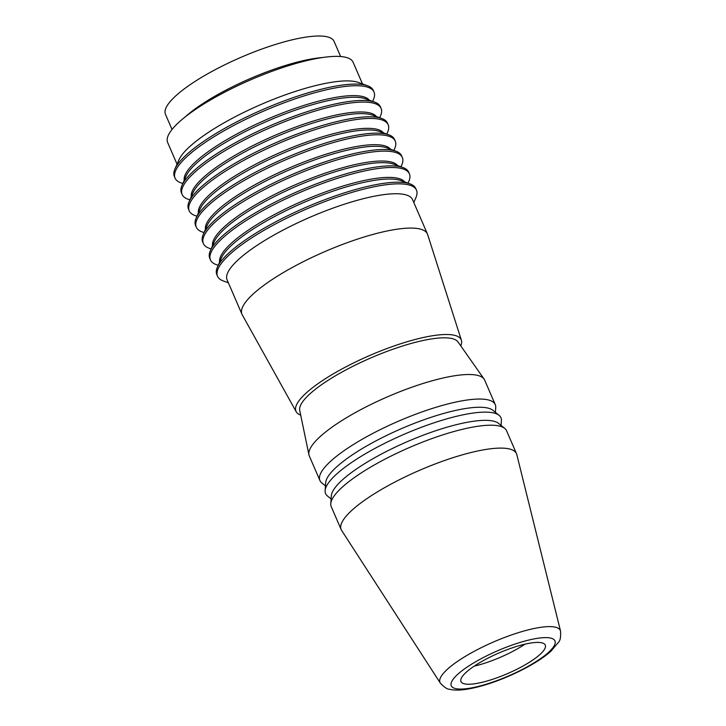 <?xml version="1.0" encoding="UTF-8"?>
<svg xmlns="http://www.w3.org/2000/svg" width="726" height="726" viewBox="0 0 726 726"><rect width="100%" height="100%" fill="white"/><g stroke="black" fill="none" stroke-linecap="round" stroke-linejoin="round"><path stroke-width="1.09" d="M177.035 164.176L167.661 142.523A101.041 24.566 -23.4 0 1 179.631 121.605A101.041 24.566 -23.4 0 1 279.764 68.553A101.041 24.566 -23.4 0 1 353.117 62.264L362.492 83.926M516.495 453.677L506.585 430.781A95.533 23.232 156.6 0 0 504.742 428.413A95.533 23.232 156.6 0 0 462.979 429.175A95.533 23.232 156.6 0 0 342.563 486.892A95.533 23.232 156.6 0 0 330.775 503.69A95.533 23.232 156.6 0 0 331.247 506.666L341.156 529.563A95.533 23.232 -23.4 0 1 352.473 509.788A95.533 23.232 -23.4 0 1 472.889 452.071A95.533 23.232 -23.4 0 1 516.495 453.677A95.533 23.232 -23.4 0 1 516.803 454.576L560.526 631.048A65.549 15.936 156.6 0 0 530.397 629.333A65.549 15.936 156.6 0 0 447.77 668.927A65.549 15.936 156.6 0 0 440.31 683.075C444.285 687.313 447.388 689.373 449.621 689.264C456.817 691.161 468.297 689.818 484.042 685.226C508.354 678.102 537.467 663.491 550.871 651.258L558.666 642.074C560.272 640.523 560.889 636.847 560.526 631.048M499.08 415.326L492.945 410.335A91.857 22.334 156.6 0 0 422.795 420.173A91.857 22.334 156.6 0 0 337.009 466.564A91.857 22.334 156.6 0 0 325.675 482.717L325.121 490.604A95.533 23.232 -23.4 0 1 336.9 473.806A95.533 23.232 -23.4 0 1 457.316 416.098A95.533 23.232 -23.4 0 1 499.08 415.326A95.533 23.232 -23.4 0 1 501.394 420.672L501.058 425.409M325.457 485.866L321.772 482.872A95.533 23.232 -23.4 0 1 319.921 480.494A95.533 23.232 -23.4 0 1 331.238 460.72A95.533 23.232 -23.4 0 1 451.654 403.012A95.533 23.232 -23.4 0 1 495.268 404.618A95.533 23.232 -23.4 0 1 495.731 407.585L495.395 412.332M481.946 682.349A45.929 11.171 156.6 0 0 526.223 664.19A45.929 11.171 156.6 0 0 545.28 645.096A45.929 11.171 156.6 0 0 524.317 644.325A45.929 11.171 156.6 0 0 480.04 662.484A45.929 11.171 156.6 0 0 460.983 681.578A45.929 11.171 156.6 0 0 481.946 682.349M525.007 644.162A45.929 11.171 -23.4 0 1 474.868 665.996A45.929 11.171 -23.4 0 1 474.178 666.159M340.63 56.519L334.078 41.382A91.857 22.334 156.6 0 0 267.386 47.09A91.857 22.334 156.6 0 0 176.354 95.333A91.857 22.334 156.6 0 0 165.474 114.345L172.026 129.482M367.51 85.732L358.326 82.428A101.041 24.566 156.6 0 0 317.616 85.096A101.041 24.566 156.6 0 0 190.248 146.135A101.041 24.566 156.6 0 0 178.796 160.119L174.912 169.076A108.392 26.354 -23.4 0 1 187.208 154.075A108.392 26.354 -23.4 0 1 323.832 88.599A108.392 26.354 -23.4 0 1 367.51 85.732A108.392 26.354 -23.4 0 1 373.309 90.423L374.017 92.057A108.392 26.354 -23.4 0 1 373.463 99.489L372.647 101.386M504.742 428.413L498.608 423.421A91.857 22.334 156.6 0 0 428.458 433.259A91.857 22.334 156.6 0 0 342.672 479.65A91.857 22.334 156.6 0 0 331.337 495.804L330.775 503.69M300.7 415.118A90.015 21.889 -23.4 0 1 296.199 411.733A90.015 21.889 -23.4 0 1 306.626 392.621A90.015 21.889 -23.4 0 1 420.1 338.243A90.015 21.889 -23.4 0 1 461.382 340.249A90.015 21.889 -23.4 0 1 460.765 345.857M296.199 411.733L242.23 314.775A101.041 24.566 -23.4 0 1 241.967 314.24A101.041 24.566 -23.4 0 1 253.937 293.322A101.041 24.566 -23.4 0 1 354.07 240.27A101.041 24.566 -23.4 0 1 427.433 233.981A101.041 24.566 -23.4 0 1 427.641 234.543L461.382 340.249M495.268 404.618L484.65 380.088A95.533 23.232 156.6 0 0 484.079 379.063L458.006 341.928A86.34 21 156.6 0 0 393.882 348.897A86.34 21 156.6 0 0 310.274 393.556A86.34 21 156.6 0 0 299.72 410.426L308.949 454.848A95.533 23.232 156.6 0 0 309.303 455.964L319.921 480.494M484.079 379.063A95.533 23.232 156.6 0 0 441.045 378.482A95.533 23.232 156.6 0 0 320.62 436.19A95.533 23.232 156.6 0 0 308.949 454.848M402.894 167.497L393.719 164.194A101.041 24.566 156.6 0 0 314.086 179.059A101.041 24.566 156.6 0 0 225.632 227.91A101.041 24.566 156.6 0 0 214.179 241.885L210.304 250.842A108.392 26.354 -23.4 0 1 222.592 235.85A108.392 26.354 -23.4 0 1 359.216 170.365A108.392 26.354 -23.4 0 1 402.894 167.497A108.392 26.354 -23.4 0 1 408.702 172.189L409.4 173.823A108.392 26.354 -23.4 0 1 408.856 181.264L408.03 183.152M397.63 165.601A101.041 24.566 156.6 0 0 322.199 174.204A101.041 24.566 156.6 0 0 224.924 226.276A101.041 24.566 156.6 0 0 212.527 245.706M374.589 102.085L365.405 98.781A101.041 24.566 156.6 0 0 285.772 113.646A101.041 24.566 156.6 0 0 197.327 162.488A101.041 24.566 156.6 0 0 185.865 176.472L181.99 185.429A108.392 26.354 -23.4 0 1 194.278 170.429A108.392 26.354 -23.4 0 1 330.911 104.952A108.392 26.354 -23.4 0 1 374.589 102.085A108.392 26.354 -23.4 0 1 380.388 106.776L381.096 108.41A108.392 26.354 -23.4 0 1 380.542 115.842L379.725 117.739M369.316 100.188A101.041 24.566 156.6 0 0 293.894 108.791A101.041 24.566 156.6 0 0 196.619 160.854A101.041 24.566 156.6 0 0 184.213 180.284M427.433 233.981L412.568 199.641A101.041 24.566 156.6 0 0 339.214 205.921A101.041 24.566 156.6 0 0 239.081 258.982A101.041 24.566 156.6 0 0 227.111 279.891L241.967 314.24M381.667 118.438L372.483 115.135A101.041 24.566 156.6 0 0 292.85 129.999A101.041 24.566 156.6 0 0 204.405 178.85A101.041 24.566 156.6 0 0 192.944 192.826L189.069 201.783A108.392 26.354 -23.4 0 1 201.356 186.782A108.392 26.354 -23.4 0 1 337.989 121.306A108.392 26.354 -23.4 0 1 381.667 118.438A108.392 26.354 -23.4 0 1 387.466 123.13L388.174 124.763A108.392 26.354 -23.4 0 1 387.62 132.205L386.804 134.092M376.395 116.541A101.041 24.566 156.6 0 0 300.972 125.144A101.041 24.566 156.6 0 0 203.697 177.208A101.041 24.566 156.6 0 0 191.292 196.637M404.7 181.954A101.041 24.566 156.6 0 0 329.277 190.557A101.041 24.566 156.6 0 0 232.002 242.629A101.041 24.566 156.6 0 0 219.606 262.059M409.972 183.85L400.788 180.547A101.041 24.566 156.6 0 0 321.164 195.421A101.041 24.566 156.6 0 0 232.71 244.263A101.041 24.566 156.6 0 0 221.258 258.238L217.373 267.195A108.392 26.354 -23.4 0 1 229.67 252.203A108.392 26.354 -23.4 0 1 366.294 186.718A108.392 26.354 -23.4 0 1 409.972 183.85A108.392 26.354 -23.4 0 1 415.771 188.542L416.479 190.176A108.392 26.354 -23.4 0 1 415.925 197.617L413.811 202.509M388.746 134.791L379.562 131.488A101.041 24.566 156.6 0 0 338.842 134.156A101.041 24.566 156.6 0 0 211.475 195.203A101.041 24.566 156.6 0 0 200.022 209.179L196.147 218.136A108.392 26.354 -23.4 0 1 208.435 203.135A108.392 26.354 -23.4 0 1 345.068 137.659A108.392 26.354 -23.4 0 1 388.746 134.791A108.392 26.354 -23.4 0 1 394.545 139.483L395.253 141.116A108.392 26.354 -23.4 0 1 394.699 148.558L393.882 150.445M383.473 132.894A101.041 24.566 156.6 0 0 308.051 141.497A101.041 24.566 156.6 0 0 210.767 193.561A101.041 24.566 156.6 0 0 198.37 212.99M390.552 149.247A101.041 24.566 156.6 0 0 315.12 157.851A101.041 24.566 156.6 0 0 217.845 209.914A101.041 24.566 156.6 0 0 205.449 229.352M395.824 151.144L386.64 147.841A101.041 24.566 156.6 0 0 345.921 150.509A101.041 24.566 156.6 0 0 218.553 211.556A101.041 24.566 156.6 0 0 207.101 225.532L203.226 234.489A108.392 26.354 -23.4 0 1 215.513 219.497A108.392 26.354 -23.4 0 1 352.137 154.012A108.392 26.354 -23.4 0 1 395.824 151.144A108.392 26.354 -23.4 0 1 401.623 155.836L402.331 157.469A108.392 26.354 -23.4 0 1 401.777 164.911L400.961 166.799M182.816 183.533L180.874 182.834A108.392 26.354 -23.4 0 1 175.075 178.151L174.367 176.509A108.392 26.354 -23.4 0 1 174.912 169.076M175.075 178.151A108.392 26.354 -23.4 0 1 187.916 155.709A108.392 26.354 -23.4 0 1 324.54 90.233A108.392 26.354 -23.4 0 1 374.017 92.057M189.885 199.886L187.952 199.187A108.392 26.354 -23.4 0 1 182.144 194.504L181.436 192.862A108.392 26.354 -23.4 0 1 181.99 185.429M182.144 194.504A108.392 26.354 -23.4 0 1 194.985 172.062A108.392 26.354 -23.4 0 1 331.619 106.586A108.392 26.354 -23.4 0 1 381.096 108.41M196.964 216.239L195.022 215.54A108.392 26.354 -23.4 0 1 189.223 210.858L188.515 209.224A108.392 26.354 -23.4 0 1 189.069 201.783M189.223 210.858A108.392 26.354 -23.4 0 1 202.064 188.424A108.392 26.354 -23.4 0 1 338.697 122.939A108.392 26.354 -23.4 0 1 388.174 124.763M204.042 232.601L202.1 231.903A108.392 26.354 -23.4 0 1 196.301 227.211A108.392 26.354 -23.4 0 1 209.142 204.777A108.392 26.354 -23.4 0 1 345.776 139.292A108.392 26.354 -23.4 0 1 395.253 141.116M196.301 227.211L195.593 225.577A108.392 26.354 -23.4 0 1 196.147 218.136M211.121 248.954L209.179 248.256A108.392 26.354 -23.4 0 1 203.38 243.564A108.392 26.354 -23.4 0 1 216.221 221.131A108.392 26.354 -23.4 0 1 352.845 155.645A108.392 26.354 -23.4 0 1 402.331 157.469M218.199 265.308L216.257 264.609A108.392 26.354 -23.4 0 1 210.458 259.917L209.75 258.284A108.392 26.354 -23.4 0 1 210.304 250.842M210.458 259.917A108.392 26.354 -23.4 0 1 223.299 237.484A108.392 26.354 -23.4 0 1 359.924 171.998A108.392 26.354 -23.4 0 1 409.4 173.823M228.354 282.768L223.336 280.962A108.392 26.354 -23.4 0 1 217.537 276.27L216.829 274.637A108.392 26.354 -23.4 0 1 217.373 267.195M217.537 276.27A108.392 26.354 -23.4 0 1 230.378 253.837A108.392 26.354 -23.4 0 1 367.002 188.352A108.392 26.354 -23.4 0 1 416.479 190.176M440.31 683.075L341.601 530.388A95.533 23.232 -23.4 0 1 341.156 529.563M331.12 498.953L327.426 495.949A95.533 23.232 -23.4 0 1 325.121 490.604M203.38 243.564L202.672 241.93A108.392 26.354 -23.4 0 1 203.226 234.489M457.988 674.073A56.483 13.73 156.6 0 0 477.082 686.714A56.483 13.73 156.6 0 0 548.275 652.592A56.483 13.73 156.6 0 0 529.181 639.96A56.483 13.73 156.6 0 0 457.988 674.073M185.066 117.031A91.857 22.334 -23.4 0 1 185.557 116.587A91.857 22.334 -23.4 0 1 322.625 57.508"/></g></svg>
